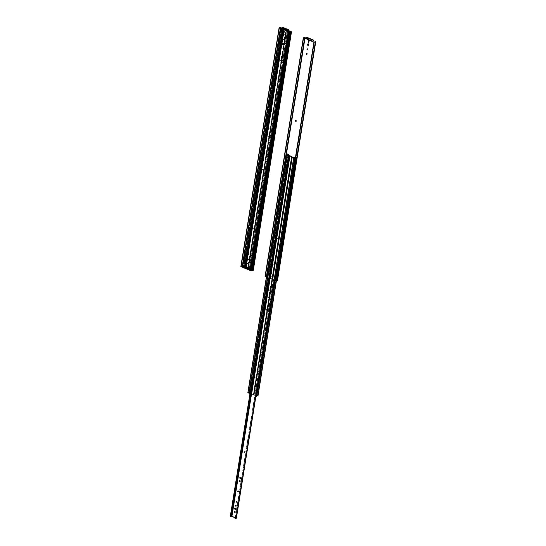 <?xml version="1.0" encoding="UTF-8"?>
<svg xmlns="http://www.w3.org/2000/svg" width="546" height="546" viewBox="0 0 546 546"><rect width="100%" height="100%" fill="white"/><g stroke="black" fill="none" stroke-linecap="round" stroke-linejoin="round"><path stroke-width="0.41" stroke-dasharray="2.73 2.05" d="M252.225 228.433A0.464 0.362 67.6 0 0 252.975 228.74L253.214 228.637A0.464 0.362 -112.4 0 1 252.47 228.33L252.982 228.098L253.119 228.849L252.47 228.33A0.464 0.362 -112.4 0 1 253.214 228.637L252.975 228.74A0.464 0.362 67.6 0 0 252.225 228.433L252.743 228.201L252.921 228.89L252.225 228.433M246.615 263.465A0.464 0.362 67.6 0 0 247.358 263.773L247.604 263.677A0.464 0.362 -112.4 0 1 246.86 263.37L247.372 263.138L247.55 263.827L246.86 263.37A0.464 0.362 -112.4 0 1 247.604 263.677L247.358 263.773A0.464 0.362 67.6 0 0 246.615 263.465L247.126 263.24L247.311 263.923L246.615 263.465M282.535 39.223A0.464 0.362 67.6 0 0 283.278 39.53L283.524 39.428A0.464 0.362 -112.4 0 1 282.773 39.121L283.285 38.896L283.47 39.578L282.773 39.121A0.464 0.362 -112.4 0 1 283.524 39.428L283.278 39.53A0.464 0.362 67.6 0 0 282.535 39.223L283.046 38.991L283.183 39.742L282.535 39.223M246.116 266.571A0.464 0.362 67.6 0 0 246.867 266.878L247.106 266.776A0.464 0.362 -112.4 0 1 246.362 266.468L246.874 266.243L247.051 266.926L246.362 266.468A0.464 0.362 -112.4 0 1 247.106 266.776L246.867 266.878A0.464 0.362 67.6 0 0 246.116 266.571L246.628 266.339L246.812 267.028L246.116 266.571M261.643 169.656A0.464 0.362 67.6 0 0 262.387 169.963L262.633 169.861A0.464 0.362 -112.4 0 1 261.882 169.553L262.394 169.321L262.578 170.011L261.882 169.553A0.464 0.362 -112.4 0 1 262.633 169.861L262.387 169.963A0.464 0.362 67.6 0 0 261.643 169.656L262.155 169.424L262.333 170.113L261.643 169.656M248.102 254.197A0.464 0.362 67.6 0 0 248.846 254.504L249.092 254.402A0.464 0.362 -112.4 0 1 248.341 254.095L248.853 253.87L249.037 254.552L248.341 254.095A0.464 0.362 -112.4 0 1 249.092 254.402L248.846 254.504A0.464 0.362 67.6 0 0 248.102 254.197L248.614 253.965L248.792 254.654L248.102 254.197M271.055 110.879A0.464 0.362 67.6 0 0 271.806 111.186L272.045 111.084A0.464 0.362 -112.4 0 1 271.301 110.777L271.812 110.545L271.99 111.234L271.301 110.777A0.464 0.362 -112.4 0 1 272.045 111.084L271.806 111.186A0.464 0.362 67.6 0 0 271.055 110.879L271.567 110.647L271.751 111.329L271.055 110.879M280.992 28.392L289.79 32.241L251.638 269.963L289.714 32.234L288.274 31.641L288.568 31.149L281.074 28.372L288.308 31.429L281.006 28.378M241.284 266.557L279.491 28.017L241.305 266.55L279.497 28.003L280.869 27.443L279.491 28.01L241.305 266.55M289.79 32.241L251.72 269.929L289.776 32.248L290.452 31.968L289.79 32.241M288.957 30.801L289.018 30.412L288.397 30.979L281.101 27.969L288.397 30.979L289.018 30.412L288.957 30.801M281.183 28.331L282.152 28.153L281.183 28.331M291.503 31.818L290.131 32.385L251.924 270.932L290.131 32.385L291.503 31.818M280.951 28.631L280.507 28.645L280.808 28.16L280.507 28.645L280.951 28.631M280.692 28.522L279.511 28.037L280.692 28.522L242.301 266.134L280.337 28.679L280.678 28.822L242.547 266.885L280.678 28.822L281.989 28.283L243.857 266.346L281.989 28.283L282.459 28.481L244.328 266.544L282.459 28.481L281.176 29.006L243.113 266.653L281.176 29.006L282.951 29.743L244.82 267.806L282.951 29.743L283.708 29.887L245.557 267.95L283.708 29.887L284.077 29.962L281.176 29.006L282.459 28.481L280.692 28.535M284.821 31.327L284.48 32.357L283.954 31.77L284.234 30.767L284.759 30.985L284.575 31.429A0.464 0.362 67.6 0 0 283.831 31.122L283.715 31.866A0.464 0.362 67.6 0 0 284.459 32.173L284.698 32.078A0.464 0.362 -112.4 0 1 283.954 31.77L284.077 31.02A0.464 0.362 -112.4 0 1 284.821 31.327L284.459 32.173L284.821 31.327M284.207 35.162L283.483 35.115L283.804 33.825L284.302 34.152L284.207 35.162A0.464 0.362 -112.4 0 1 283.463 34.855L283.217 34.951A0.464 0.362 67.6 0 0 283.961 35.258L284.084 34.514A0.464 0.362 67.6 0 0 283.34 34.207L283.463 34.855L283.579 34.105A0.464 0.362 -112.4 0 1 284.323 34.412L284.207 35.162M282.719 44.444L281.995 44.403L282.316 43.114L282.814 43.441L282.719 44.444A0.464 0.362 -112.4 0 1 281.975 44.137L281.729 44.24A0.464 0.362 67.6 0 0 282.473 44.547L282.596 43.803A0.464 0.362 67.6 0 0 281.852 43.496L281.975 44.137L282.091 43.393A0.464 0.362 -112.4 0 1 282.835 43.7L282.719 44.444M288.158 31.757L288.397 30.979L288.233 31.825L288.254 31.224L288.268 31.613L280.542 28.433L289.476 32.337L288.192 31.805L288.233 31.293M279.102 28.03L280.507 28.645L279.265 28.133L241.059 266.687L279.122 28.051M251.262 270.884L289.476 32.337L251.262 270.884M284.575 31.429L284.016 32.446L283.886 30.972L284.575 31.429M283.961 35.258L283.244 35.21L283.558 33.92L284.084 34.337L283.961 35.258M282.473 44.547L281.756 44.499L282.07 43.209L282.596 43.625L282.473 44.547M286.029 30.842L247.72 268.755L285.851 30.692L286.384 31.156L248.253 269.219L286.384 31.156L288.165 31.886L250.034 269.949L288.165 31.886L289.448 31.354L251.317 269.417L289.448 31.354L289.926 31.552L251.795 269.615L289.926 31.552L288.622 32.091L250.559 269.731L288.622 32.091L288.964 32.228L250.832 270.29L288.964 32.228L290.513 31.593L288.964 32.228L289.926 31.552L288.165 31.886L286.029 30.849L247.898 268.905L286.029 30.849M286.445 30.904L250.02 259.609L286.63 31.054L286.097 30.59L285.06 37.053L286.097 30.59L284.316 29.859L246.294 267.247L284.316 29.859L283.565 29.716L245.543 267.069L283.579 29.716L283.197 29.641L286.445 30.897L281.661 60.783L286.445 30.904M281.62 61.05L254.75 228.808L281.62 61.05M254.702 229.067L249.843 259.446L254.702 229.067M249.727 260.135L248.45 268.134L249.727 260.135M245.946 268.025L284.077 29.962L285.851 30.692L284.077 29.962L245.946 268.025M288.063 31.648L286.63 31.054L288.063 31.648L250.02 269.164L288.063 31.648L288.52 31.456L288.063 31.648M249.925 260.21L248.642 268.209L249.925 260.21M284.841 38.411L284.562 40.138L284.841 38.411M284.35 41.496L284.07 43.223L284.35 41.496M283.852 44.581L283.408 47.345L283.852 44.581M283.19 48.703L281.92 56.654L283.19 48.703M281.538 59.05L281.354 60.203L281.538 59.05M281.197 61.179L270.434 128.378L281.197 61.179M270.325 129.04L269.11 136.623L270.325 129.04M269.007 137.285L258.538 202.614L269.007 137.285M258.435 203.269L254.436 228.221L258.435 203.269M254.286 229.197L253.917 231.484L254.286 229.197M253.808 232.139L252.266 241.789L253.808 232.139M252.156 242.451L250.614 252.102L252.156 242.451M250.505 252.764L249.952 256.224L250.505 252.764M249.85 256.886L249.461 259.289L249.85 256.886M249.351 259.978L248.962 262.414L249.351 259.978M248.853 263.07L248.068 267.977L248.853 263.07M245.14 267.233L283.197 29.641L281.756 29.047L243.625 267.11L281.756 29.047L283.046 28.522L281.756 29.047L283.197 29.641L245.14 267.233M281.518 61.207L280.719 60.975L281.033 60.101A0.628 0.498 67.6 0 0 280.637 60.504L280.637 60.504A0.628 0.498 67.6 0 0 281.477 61.241M248.444 259.323L248.444 259.323A0.464 0.362 67.6 0 0 248.751 259.896L249.665 260.271A0.464 0.362 67.6 0 0 250.007 260.217L248.614 259.807L248.737 259.022A0.464 0.362 67.6 0 0 248.444 259.323M249.399 256.422A0.464 0.362 67.6 0 0 250.041 256.941L249.461 256.77L249.693 256.129A0.464 0.362 67.6 0 0 249.399 256.422M250.061 252.3A0.464 0.362 67.6 0 0 250.703 252.818L250.123 252.641L250.28 252.02A0.464 0.362 67.6 0 0 250.061 252.3M251.713 241.987A0.464 0.362 67.6 0 0 252.354 242.506L251.733 242.253L252.006 241.694A0.464 0.362 67.6 0 0 251.713 241.987M254.102 228.119A0.628 0.498 67.6 0 0 253.719 228.521L253.719 228.521A0.628 0.498 67.6 0 0 254.566 229.259M253.672 231.381A0.464 0.362 67.6 0 0 253.508 232.146A0.464 0.362 67.6 0 0 254.006 232.2L253.385 231.941L253.726 231.388M258.292 202.511A0.464 0.362 67.6 0 0 258.135 203.276A0.464 0.362 67.6 0 0 258.627 203.33L258.012 203.071L258.354 202.518M268.557 136.828A0.464 0.362 67.6 0 0 269.198 137.346L268.618 137.169L268.775 136.541A0.464 0.362 67.6 0 0 268.557 136.828M269.874 128.576A0.464 0.362 67.6 0 0 270.516 129.095L269.936 128.917L270.168 128.283A0.464 0.362 67.6 0 0 269.874 128.576M248.41 262.612A0.464 0.362 67.6 0 0 249.051 263.131L248.43 262.872L248.703 262.312A0.464 0.362 67.6 0 0 248.41 262.612M250.389 269.014L288.52 30.951L250.389 269.014M249.447 269.396L287.585 31.334L288.52 30.951L287.585 31.334L249.447 269.396M249.29 268.475L287.292 31.218L288.233 30.829L250.109 268.823L288.261 30.801L250.061 268.796L288.192 30.733L283.981 28.999L282.794 29.368L244.663 267.431L282.507 29.245L244.465 266.769L282.507 29.245L283.736 28.979L245.604 267.042L283.845 28.965L245.85 267.062L283.981 28.999L288.268 30.801L287.292 31.218L249.29 268.475M281.088 58.586L281.661 56.552A0.464 0.362 67.6 0 0 281.367 56.852L281.088 58.586A0.464 0.362 67.6 0 0 281.729 59.104L281.088 58.586M284.705 37.169L284.391 37.954A0.464 0.362 67.6 0 0 285.032 38.473L284.418 38.213L284.705 37.169M284.814 36.957A0.464 0.362 67.6 0 0 284.507 37.251L284.869 36.964M284.213 40.254L283.9 41.039A0.464 0.362 67.6 0 0 284.541 41.557L283.92 41.298L284.213 40.254M284.316 40.042A0.464 0.362 67.6 0 0 284.009 40.336L284.377 40.049M283.722 43.339L283.401 44.124A0.464 0.362 67.6 0 0 284.043 44.642L283.429 44.383L283.722 43.339M283.824 43.127A0.464 0.362 67.6 0 0 283.517 43.421L283.879 43.134M283.06 47.461L282.746 48.246A0.464 0.362 67.6 0 0 283.388 48.765L282.767 48.505L283.06 47.461M283.162 47.249A0.464 0.362 67.6 0 0 282.855 47.55L283.224 47.256M254.607 229.224L253.754 228.876L254.122 228.119M276.453 238.404A0.464 0.362 67.6 0 0 277.197 238.711L277.443 238.609A0.464 0.362 -112.4 0 1 276.699 238.302L277.211 238.07L277.388 238.759L276.699 238.302A0.464 0.362 -112.4 0 1 277.443 238.609L277.197 238.711A0.464 0.362 67.6 0 0 276.453 238.404L276.965 238.172L277.143 238.861L276.453 238.404M270.843 273.444A0.464 0.362 67.6 0 0 271.587 273.751L271.833 273.648A0.464 0.362 -112.4 0 1 271.082 273.341L271.594 273.109L271.778 273.799L271.082 273.341A0.464 0.362 -112.4 0 1 271.833 273.648L271.587 273.751A0.464 0.362 67.6 0 0 270.843 273.444L271.355 273.212L271.533 273.901L270.843 273.444M307.091 48.901A0.464 0.362 67.6 0 0 306.763 49.195L306.763 49.195A0.464 0.362 67.6 0 0 307.418 49.7M270.345 276.542A0.464 0.362 67.6 0 0 271.089 276.849L271.335 276.747A0.464 0.362 -112.4 0 1 270.584 276.44L271.096 276.215L271.28 276.897L270.584 276.44A0.464 0.362 -112.4 0 1 271.335 276.747L271.089 276.849A0.464 0.362 67.6 0 0 270.345 276.542L270.857 276.31L270.993 277.061L270.345 276.542M285.872 179.627A0.464 0.362 67.6 0 0 286.616 179.934L286.855 179.832A0.464 0.362 -112.4 0 1 286.111 179.525L286.691 179.347L286.759 180.043L286.111 179.525A0.464 0.362 -112.4 0 1 286.855 179.832L286.616 179.934A0.464 0.362 67.6 0 0 285.872 179.627L286.384 179.395L286.561 180.084L285.872 179.627M272.324 264.168A0.464 0.362 67.6 0 0 273.075 264.476L273.314 264.38A0.464 0.362 -112.4 0 1 272.57 264.073L273.082 263.841L273.259 264.53L272.57 264.073A0.464 0.362 -112.4 0 1 273.314 264.38L273.075 264.476A0.464 0.362 67.6 0 0 272.324 264.168L272.836 263.936L273.02 264.626L272.324 264.168M295.284 120.85A0.464 0.362 67.6 0 0 295.939 121.349L295.345 121.192L295.502 120.564A0.464 0.362 67.6 0 0 295.284 120.85M265.513 276.529L303.712 37.988L265.533 276.522L303.726 37.974L305.098 37.415L303.712 37.981L265.533 276.522M275.73 280.76L295.509 157.296L275.73 280.76L266.4 276.918L275.73 280.76L276.467 280.494L275.73 280.76M295.577 157.323L275.805 280.767L295.577 157.323M313.179 40.773L313.24 40.384L312.626 40.95L305.323 37.94L312.626 40.95L313.24 40.384L313.179 40.773M315.731 41.789L314.36 42.356L276.419 280.794L275.75 280.931L276.146 280.903L314.36 42.356L315.731 41.789M304.921 38.493L303.733 38.008L304.921 38.493M312.387 41.728L312.626 40.95L312.462 41.796L312.483 41.196L312.496 41.585L304.77 38.404L305.03 38.131L304.736 38.616L313.704 42.308L312.394 41.755L312.462 41.264M306.408 53.174A0.464 0.362 67.6 0 0 306.074 53.467L305.958 54.211A0.464 0.362 67.6 0 0 306.613 54.716M307.896 43.885A0.464 0.362 67.6 0 0 307.562 44.178L307.446 44.922A0.464 0.362 67.6 0 0 308.101 45.427M307.937 41.837A0.464 0.362 67.6 0 0 308.599 42.342L307.964 42.103L308.06 41.093L307.937 41.837M308.388 40.8A0.464 0.362 67.6 0 0 308.06 41.093L308.422 40.8M303.323 38.002L304.736 38.616L303.494 38.104L265.281 276.658L303.351 38.022M266.373 277.102L275.491 280.856L313.704 42.308L275.491 280.856L266.373 277.102M308.135 45.379L307.446 45.1L307.93 43.885M306.647 54.668L305.958 54.388L306.442 53.174M307.453 49.652L306.784 49.454L307.125 48.901M289.332 155.856L251.221 393.919L289.332 155.856L251.201 393.919L249.979 393.57L250.471 393.768L288.602 155.706L250.471 393.768L251.59 393.987L289.721 155.924L289.353 155.856L251.221 393.919L251.59 393.987L289.721 155.924L291.496 156.661L253.364 394.724L251.59 393.987L253.542 394.874L291.673 156.811L253.549 394.881L291.496 156.661L253.364 394.724L291.68 156.818L292.028 157.118L253.754 395.113L292.028 157.118L293.809 157.849L255.678 395.918L253.897 395.181L255.678 395.918L293.809 157.849L295.099 157.323L256.968 395.386L295.099 157.323L295.577 157.521L257.446 395.584L295.577 157.521L294.267 158.053L256.204 395.7L294.267 158.053L294.608 158.197L256.477 396.26L294.608 158.197L296.157 157.562L294.608 158.197L295.577 157.521L293.809 157.849L289.332 155.856M272.495 279.211L267.554 310.094L272.495 279.211M267.506 310.353L253.965 394.929L267.506 310.353M269.601 278.126L251.078 393.741L269.615 278.126L251.099 393.748L253.965 394.922L253.61 394.622L254.893 386.588L253.61 394.622L251.836 393.891L270.345 278.324L251.836 393.891L250.71 393.673L269.205 278.221L250.71 393.673L250.007 393.379L251.078 393.741L269.601 278.126M286.343 154.498L266.53 276.112L285.988 154.648L286.329 154.784L248.198 392.847L286.329 154.784L287.633 154.252L249.502 392.315L287.633 154.252L288.111 154.443L249.979 392.513L288.111 154.443L286.821 154.975L248.758 392.622L286.821 154.975L288.602 155.706L286.821 154.975L288.111 154.443L286.343 154.498M272.686 279.293L254.143 395.086L255.576 395.673L274.126 279.88L255.576 395.673L256.033 395.488L253.965 394.929L272.686 279.293M272.12 279.054L270.952 286.357L272.12 279.054M270.734 287.715L270.454 289.441L270.734 287.715M270.236 290.8L269.963 292.526L270.236 290.8M269.744 293.885L269.301 296.649L269.744 293.885M269.082 298.007L267.813 305.951L269.082 298.007M267.431 308.353L267.24 309.5L267.431 308.353M267.09 310.476L256.32 377.682L267.09 310.476M256.217 378.337L255.002 385.926L256.217 378.337M288.534 155.48L287.408 155.016L249.276 393.079L287.408 155.016L288.691 154.484L287.408 155.016L288.534 155.48M266.905 309.405A0.628 0.498 67.6 0 0 266.523 309.807L266.523 309.807A0.628 0.498 67.6 0 0 267.369 310.544M234.336 508.619L234.336 508.619A0.464 0.362 67.6 0 0 234.644 509.2L235.558 509.575A0.464 0.362 67.6 0 0 235.899 509.52L234.507 509.104L234.63 508.326A0.464 0.362 67.6 0 0 234.336 508.619M235.292 505.726A0.464 0.362 67.6 0 0 235.933 506.244L235.353 506.067L235.51 505.446A0.464 0.362 67.6 0 0 235.292 505.726M235.954 501.603A0.464 0.362 67.6 0 0 236.595 502.122L235.974 501.863L236.241 501.303A0.464 0.362 67.6 0 0 235.954 501.603M237.906 490.997A0.464 0.362 67.6 0 0 237.749 491.755A0.464 0.362 67.6 0 0 238.247 491.81L237.626 491.55L237.967 491.004M240.493 478.528L239.646 478.18L240.015 477.422A0.628 0.498 67.6 0 0 239.612 477.825L239.612 477.825A0.628 0.498 67.6 0 0 240.458 478.562M239.25 480.978A0.464 0.362 67.6 0 0 239.899 481.497L239.312 481.326L239.544 480.685A0.464 0.362 67.6 0 0 239.25 480.978M244.185 451.815A0.464 0.362 67.6 0 0 243.878 452.115L243.878 452.115A0.464 0.362 67.6 0 0 244.519 452.634M254.45 386.124A0.464 0.362 67.6 0 0 255.091 386.643L254.47 386.384L254.736 385.831A0.464 0.362 67.6 0 0 254.45 386.124M256.415 378.392L255.828 378.221L256.06 377.579A0.464 0.362 67.6 0 0 255.767 377.88L255.767 377.88A0.464 0.362 67.6 0 0 256.408 378.398M234.302 511.909A0.464 0.362 67.6 0 0 234.944 512.428L234.364 512.257L234.521 511.629A0.464 0.362 67.6 0 0 234.302 511.909M236.281 518.318L274.413 280.248L236.281 518.318M235.34 518.7L273.471 280.637L274.413 280.248L273.471 280.637L235.34 518.7M235.183 517.779L273.184 280.521L274.126 280.132L236.002 518.127L274.153 280.105L235.954 518.093L274.085 280.03L269.874 278.296L268.687 278.665L230.555 516.728L268.4 278.549L250.109 392.738L268.4 278.549L269.628 278.283L231.497 516.345L269.738 278.269L231.743 516.359L269.874 278.296L274.153 280.098L273.184 280.521L235.183 517.779M267.56 305.856A0.464 0.362 67.6 0 0 267.253 306.149L266.98 307.889A0.464 0.362 67.6 0 0 267.622 308.408L266.974 307.971L267.622 305.862M270.598 286.473L270.284 287.251A0.464 0.362 67.6 0 0 270.925 287.769L270.284 287.428L270.598 286.473M270.7 286.261A0.464 0.362 67.6 0 0 270.393 286.554L270.761 286.261M270.106 289.557L269.792 290.335A0.464 0.362 67.6 0 0 270.434 290.854L269.813 290.595L270.106 289.557M270.209 289.346A0.464 0.362 67.6 0 0 269.901 289.639L270.27 289.346M269.608 292.642L269.294 293.42A0.464 0.362 67.6 0 0 269.936 293.939L269.321 293.68L269.608 292.642M269.717 292.431A0.464 0.362 67.6 0 0 269.41 292.724L269.772 292.431M269.28 298.061L268.639 297.72L269.041 296.553A0.464 0.362 67.6 0 0 268.748 296.847L268.632 297.55A0.464 0.362 67.6 0 0 269.28 298.068M267.41 310.51L266.557 310.162L266.926 309.405M244.526 452.627L243.905 452.375L244.246 451.822M241.277 266.564L279.491 28.017M250.129 268.864L288.261 30.801M265.506 276.535L303.712 37.988M236.022 518.168L274.153 280.105"/><path stroke-width="0.82" d="M241.298 266.584L251.508 270.789L251.638 269.963L251.508 270.789L241.298 266.584M251.583 270.789L253.296 270.366L291.503 31.818L291.161 31.675L252.955 270.229L291.161 31.675L290.452 31.968L291.503 31.818L253.296 270.366L251.563 270.796L251.72 269.929L251.583 270.789M283.845 28.215L283.906 27.826L288.745 29.818L288.684 30.207L283.845 28.215L288.684 30.207A1.42 0.539 9.1 0 1 289.039 30.651A1.42 0.539 9.1 0 1 288.957 30.801L288.568 31.149L289.039 30.665L288.745 29.818L289.1 30.276A1.42 0.539 -170.9 0 0 288.745 29.818L283.906 27.826A1.42 0.539 -170.9 0 0 282.473 27.716L282.405 28.105L283.845 28.215L283.906 27.826L283.156 27.689L281.101 27.969L282.473 27.716L282.405 28.105A1.42 0.539 9.1 0 1 283.845 28.215M289.073 30.351L289.018 30.412A1.42 0.539 -170.9 0 0 289.1 30.269L289.039 30.651M279.122 28.051L240.929 266.619L242.656 265.991L241.284 266.557L242.656 265.991L280.869 27.443L280.528 27.3L280.869 27.443L242.656 265.991L242.315 265.847L280.528 27.3L279.156 27.866L280.528 27.3L242.315 265.847L240.943 266.414L279.102 28.03M251.924 270.932L253.296 270.366L251.924 270.932M280.808 28.16L280.746 28.508L280.808 28.16M241.059 266.687L251.262 270.884L241.059 266.687M245.577 267.95L243.045 267.069L244.328 266.544L243.857 266.346L242.206 266.741L243.755 266.107L244.915 266.584L283.046 28.522L281.886 28.044L243.755 266.107L281.886 28.044L280.692 28.535L281.886 28.044L283.046 28.522L244.915 266.584L243.625 267.11L245.065 267.704L245.14 267.233L245.065 267.704L243.625 267.11L244.915 266.584L243.755 266.107L242.206 266.741L242.301 266.134L242.547 266.885L243.857 266.346L244.328 266.544L243.045 267.069L243.113 266.653L243.045 267.069L245.577 267.95M247.898 268.912L248.253 269.219L247.898 268.905M254.566 229.259A0.628 0.498 67.6 0 0 254.743 228.945L254.941 228.856A0.628 0.498 -112.4 0 1 253.924 228.44L254.627 228.126L254.873 229.061L254.245 229.17L253.924 228.44A0.628 0.498 -112.4 0 1 254.941 228.856L254.743 228.945A0.628 0.498 67.6 0 0 254.102 228.119M249.843 259.446L249.727 260.135L249.843 259.446M248.45 268.134L248.314 268.966L248.45 268.134M245.543 267.069L245.434 267.779L245.564 267.055L245.447 267.779L248.314 268.96L248.068 267.977L247.959 268.652L246.185 267.922L246.294 267.247L246.185 267.922L245.065 267.704L245.543 267.069M250.034 269.949L248.253 269.219L250.034 269.949L251.317 269.417L250.034 269.949M251.795 269.615L251.317 269.417L251.795 269.615L250.491 270.154L251.795 269.615M250.559 269.731L250.832 270.29L252.382 269.656L251.221 269.178L289.353 31.115L288.52 31.456L289.353 31.115L251.221 269.178L249.931 269.71L250.02 269.164L249.931 269.71L251.221 269.178L252.382 269.656L290.513 31.593L289.353 31.115L290.513 31.593L252.382 269.656L250.832 270.29L250.559 269.731M250.02 259.609L249.925 260.21L248.648 259.234A0.464 0.362 -112.4 0 1 249.092 258.968L248.887 259.05A0.464 0.362 67.6 0 0 248.751 259.022L250.143 259.439L249.945 260.21L250.02 259.609M248.642 268.209L248.491 269.117L249.931 269.71L248.369 269.041L248.642 268.209M254.525 229.286L254.709 228.583L254.026 228.139M285.06 37.053L284.841 38.411L285.06 37.053M284.562 40.138L284.35 41.496L284.562 40.138M284.07 43.223L283.852 44.581L284.07 43.223M283.408 47.345L283.19 48.703L283.408 47.345M281.92 56.654L281.538 59.05L281.92 56.654M281.354 60.203L281.197 61.179L281.354 60.203M270.434 128.378L270.325 129.04L270.434 128.378M269.11 136.623L269.007 137.285L269.11 136.623M258.538 202.614L258.435 203.269L258.538 202.614M254.436 228.221L254.286 229.197L254.436 228.221M253.917 231.484L253.808 232.139L253.917 231.484M252.266 241.789L252.156 242.451L252.266 241.789M250.614 252.102L250.505 252.764L250.614 252.102M249.952 256.224L249.85 256.886L249.952 256.224M249.461 259.289L249.351 259.978L249.461 259.289M248.962 262.414L248.853 263.07L248.962 262.414L249.358 262.831A0.464 0.362 -112.4 0 1 248.607 262.524L249.126 262.298L249.304 262.981L248.607 262.524A0.464 0.362 -112.4 0 1 249.358 262.831L249.153 262.919A0.464 0.362 67.6 0 0 248.717 262.312L248.983 262.435M281.456 61.241L280.835 60.422A0.628 0.498 -112.4 0 1 281.859 60.838A0.628 0.498 -112.4 0 1 280.835 60.422L281.709 60.265L281.456 61.241A0.628 0.498 67.6 0 0 281.654 60.927L281.654 60.927A0.628 0.498 67.6 0 0 281.013 60.101L281.62 60.565L281.436 61.268M250.348 256.647A0.464 0.362 -112.4 0 1 249.604 256.34L250.116 256.108L250.293 256.797L249.604 256.34A0.464 0.362 -112.4 0 1 250.348 256.647L250.348 256.647M250.041 256.941A0.464 0.362 67.6 0 0 249.706 256.129L249.986 256.982M250.355 252.006L250.785 252.689L250.259 252.218A0.464 0.362 -112.4 0 1 251.01 252.525A0.464 0.362 -112.4 0 1 250.259 252.218L250.901 252.102L250.716 252.818A0.464 0.362 67.6 0 0 250.805 252.607L250.805 252.607A0.464 0.362 67.6 0 0 250.368 252.006M252.661 242.212A0.464 0.362 -112.4 0 1 251.911 241.905L252.552 241.796L252.368 242.506A0.464 0.362 67.6 0 0 252.457 242.294L252.457 242.294A0.464 0.362 67.6 0 0 252.02 241.694L252.436 242.376L251.911 241.905A0.464 0.362 -112.4 0 1 252.661 242.212M254.313 231.9A0.464 0.362 -112.4 0 1 253.562 231.593L254.074 231.368L254.259 232.05L253.562 231.593A0.464 0.362 -112.4 0 1 254.313 231.9L254.313 231.9M253.651 231.381L254.006 232.193A0.464 0.362 67.6 0 0 253.672 231.381M258.278 202.518L258.708 203.194L258.19 202.73A0.464 0.362 -112.4 0 1 258.934 203.037A0.464 0.362 -112.4 0 1 258.19 202.73L258.824 202.614L258.64 203.33A0.464 0.362 67.6 0 0 258.729 203.119L258.729 203.119A0.464 0.362 67.6 0 0 258.292 202.511M268.85 136.527L269.28 137.21L268.762 136.739A0.464 0.362 -112.4 0 1 269.506 137.046A0.464 0.362 -112.4 0 1 268.762 136.739L269.396 136.63L269.212 137.346A0.464 0.362 67.6 0 0 269.301 137.135L269.301 137.135A0.464 0.362 67.6 0 0 268.864 136.527M270.823 128.801A0.464 0.362 -112.4 0 1 270.079 128.494L270.591 128.262L270.768 128.952L270.079 128.494A0.464 0.362 -112.4 0 1 270.823 128.801L270.823 128.801M270.516 129.095A0.464 0.362 67.6 0 0 270.181 128.283L270.468 129.136M283.449 28.863L245.318 266.926L246.048 266.98L284.186 28.911L282.958 29.061L284.186 28.911L246.048 266.98L250.259 268.707L249.447 269.396L249.29 268.475L249.447 269.396L250.484 268.912L288.39 30.644L250.259 268.707L245.318 266.926L283.449 28.863M288.52 30.951L284.186 28.911L288.568 30.924M250.109 268.823L249.16 269.28L250.109 268.823M244.663 267.431L245.85 267.062L250.129 268.871L245.816 267.049L244.663 267.431M244.465 266.769L244.376 267.308L244.465 266.769M248.648 259.234L250.007 259.343A0.464 0.362 -112.4 0 1 249.87 260.189L248.956 259.814A0.464 0.362 -112.4 0 1 248.648 259.234M283.149 47.249L283.804 47.768L283.388 48.758A0.464 0.362 67.6 0 0 283.49 48.553L283.695 48.471A0.464 0.362 -112.4 0 1 282.944 48.164L283.06 47.461A0.464 0.362 -112.4 0 1 283.804 47.768L283.538 48.724L282.937 48.246L283.217 47.209L283.804 47.598L283.49 48.553L283.599 47.857A0.464 0.362 67.6 0 0 283.162 47.249M284.35 44.342L283.913 44.615L283.599 44.124L283.879 43.086L284.459 43.475L284.152 44.431L284.261 43.728A0.464 0.362 67.6 0 0 283.824 43.127L284.466 43.646L284.35 44.342A0.464 0.362 -112.4 0 1 283.606 44.035L283.722 43.339A0.464 0.362 -112.4 0 1 284.466 43.646L284.35 44.342M284.302 40.042L284.753 40.472L284.541 41.551A0.464 0.362 67.6 0 0 284.643 41.346L284.753 40.643L284.848 41.257A0.464 0.362 -112.4 0 1 284.104 40.95L284.213 40.254A0.464 0.362 -112.4 0 1 284.957 40.561L284.623 41.544L284.104 40.95L284.37 40.001L284.753 40.643A0.464 0.362 67.6 0 0 284.316 40.042M285.456 37.476L285.121 38.459L284.596 37.865L284.862 36.916L285.394 37.135L285.251 37.558A0.464 0.362 67.6 0 0 284.814 36.957L285.456 37.476L285.34 38.172A0.464 0.362 -112.4 0 1 284.596 37.865L284.705 37.169A0.464 0.362 -112.4 0 1 285.456 37.476M282.316 57.071L281.879 59.064L281.292 58.504L281.62 56.613L282.207 56.654L282.111 57.159A0.464 0.362 67.6 0 0 281.675 56.552L282.118 57.071L281.832 58.893L282.316 57.071L282.036 58.811A0.464 0.362 -112.4 0 1 281.292 58.504L281.565 56.764A0.464 0.362 -112.4 0 1 282.316 57.071M250.007 260.217A0.464 0.362 67.6 0 0 249.802 259.432L249.952 260.258M307.418 49.7A0.464 0.362 67.6 0 0 307.507 49.502L307.746 49.399A0.464 0.362 -112.4 0 1 307.002 49.092L307.582 48.915L307.651 49.611L307.002 49.092A0.464 0.362 -112.4 0 1 307.746 49.399L307.507 49.502A0.464 0.362 67.6 0 0 307.091 48.901M295.577 120.55L295.932 121.362A0.464 0.362 67.6 0 0 296.028 121.157L296.273 121.055A0.464 0.362 -112.4 0 1 295.522 120.748L296.034 120.516L296.219 121.205L295.522 120.748A0.464 0.362 -112.4 0 1 296.273 121.055L296.028 121.157A0.464 0.362 67.6 0 0 295.611 120.55M305.262 38.329L312.537 41.4L305.214 38.384L308.074 38.186L308.135 37.804L312.974 39.79L312.913 40.179L308.074 38.186L312.913 40.179A1.42 0.539 9.1 0 1 313.267 40.622A1.42 0.539 9.1 0 1 313.179 40.773L312.565 41.332L305.262 38.329L306.634 38.077A1.42 0.539 9.1 0 1 308.074 38.186L308.135 37.804A1.42 0.539 -170.9 0 0 306.695 37.688L306.634 38.077L306.695 37.688L307.951 37.749L312.974 39.79L313.261 40.636L312.537 41.38L305.248 38.336M265.527 276.556L266.4 276.918L265.527 276.556M295.509 157.296L314.018 42.213L295.577 157.323L314.018 42.213L312.537 41.4L313.943 42.206L295.509 157.296M313.295 40.322L313.24 40.384A1.42 0.539 -170.9 0 0 313.329 40.24A1.42 0.539 -170.9 0 0 312.974 39.79L313.322 40.254M265.083 276.474L266.885 275.962L265.513 276.529L266.885 275.962L305.098 37.415L304.75 37.271L305.098 37.415L266.885 275.962L266.544 275.826L304.75 37.271L303.385 37.838L304.75 37.271L266.544 275.826L265.172 276.385L303.337 37.858L265.083 276.467L303.296 37.92M276.419 280.794L277.518 280.337L315.731 41.789L315.39 41.646L277.177 280.2L277.518 280.337L315.731 41.789L314.018 42.213L315.39 41.646L277.177 280.2L276.467 280.494L277.518 280.337L276.419 280.794M308.353 40.8L308.681 42.144L309.043 41.298L308.586 42.356A0.464 0.362 67.6 0 0 308.681 42.144L308.927 42.049A0.464 0.362 -112.4 0 1 308.183 41.742L308.299 40.991A0.464 0.362 -112.4 0 1 309.043 41.298L308.77 42.301L308.176 41.824L308.456 40.738L308.981 40.957L308.804 41.4A0.464 0.362 67.6 0 0 308.388 40.8M308.101 45.427A0.464 0.362 67.6 0 0 308.19 45.229L307.678 44.908L308.026 43.796L308.551 44.212L308.435 45.134A0.464 0.362 -112.4 0 1 307.685 44.827L307.808 44.076A0.464 0.362 -112.4 0 1 308.551 44.383L308.313 44.485A0.464 0.362 67.6 0 0 307.896 43.885M306.613 54.716A0.464 0.362 67.6 0 0 306.702 54.518L306.19 54.197L306.538 53.085L307.064 53.501L306.948 54.423A0.464 0.362 -112.4 0 1 306.197 54.115L306.32 53.365A0.464 0.362 -112.4 0 1 307.064 53.672L306.825 53.774A0.464 0.362 67.6 0 0 306.408 53.174M305.323 37.94L306.695 37.688L305.248 37.967L304.968 38.513L305.323 37.94M307.064 53.672L306.702 54.518L307.064 53.672M308.551 44.383L308.19 45.229L308.551 44.383M265.281 276.658L266.373 277.102L265.281 276.658M307.855 43.885L308.306 44.315L308.087 45.441M306.367 53.167L306.832 53.685L306.599 54.73M307.05 48.901L307.405 49.713M292.096 156.866L272.686 279.293L292.274 157.023L291.741 156.559L272.12 279.054L291.741 156.559L289.967 155.828L270.345 278.324L289.967 155.828L289.209 155.678L269.601 278.126L270.072 278.214L269.342 278.167L231.211 516.229L231.941 516.277L270.072 278.214L231.941 516.277L236.377 518.222L235.053 518.584L235.183 517.779L235.34 518.7L236.377 518.215L274.283 279.948L236.152 518.011L231.211 516.229L269.342 278.167L268.85 278.364L269.581 278.126L289.209 155.678L288.841 155.61L289.23 155.678L269.615 278.126L289.23 155.678L289.967 155.828L292.096 156.859L272.502 279.211L292.096 156.859M267.369 310.544A0.628 0.498 67.6 0 0 267.547 310.224L267.745 310.142A0.628 0.498 -112.4 0 1 266.728 309.725L267.431 309.405L267.676 310.346L267.049 310.456L266.728 309.725A0.628 0.498 -112.4 0 1 267.745 310.142L267.547 310.224A0.628 0.498 67.6 0 0 266.905 309.405M288.691 154.484L287.53 154.006L249.399 392.076L250.559 392.554L288.691 154.484L250.559 392.554L249.276 393.079L250.007 393.379L249.276 393.079L250.559 392.554L249.399 392.076L287.53 154.006L286.343 154.498L287.53 154.006L288.691 154.484M266.53 276.112L247.857 392.71L249.399 392.076L247.857 392.71L266.53 276.112M248.198 392.847L249.502 392.315L248.198 392.847M249.979 392.513L249.502 392.315L249.979 392.513L248.689 393.038L249.979 392.513M248.758 392.622L248.689 393.038L248.758 392.622M249.979 393.57L248.689 393.038L249.979 393.57M256.968 395.386L255.985 395.789L257.446 395.584L256.968 395.386M256.204 395.7L256.135 396.116L257.446 395.584L256.477 396.26L258.026 395.625L256.866 395.147L294.997 157.084L293.707 157.61L292.274 157.023L293.707 157.61L274.126 279.88L293.707 157.61L294.997 157.084L256.866 395.147L256.033 395.488L256.866 395.147L258.026 395.625L296.157 157.562L294.997 157.084L296.157 157.562L258.026 395.625L256.477 396.26L256.204 395.7M267.328 310.572L267.513 309.869L266.83 309.418M270.952 286.357L270.734 287.715L270.952 286.357M270.454 289.441L270.236 290.8L270.454 289.441M269.963 292.526L269.744 293.885L269.963 292.526M269.301 296.649L269.082 298.007L269.301 296.649M267.813 305.951L267.431 308.353L267.813 305.951M267.24 309.5L267.09 310.476L267.24 309.5M256.32 377.682L256.217 378.337L256.32 377.682M255.002 385.926L254.893 386.588L255.002 385.926M269.205 278.221L288.534 155.48L269.205 278.221M234.541 508.538A0.464 0.362 -112.4 0 1 234.978 508.271L234.78 508.353A0.464 0.362 67.6 0 0 234.644 508.326L236.036 508.736L235.838 509.514L234.534 508.626L234.978 508.271L235.899 508.647A0.464 0.362 -112.4 0 1 235.763 509.493L234.848 509.111A0.464 0.362 -112.4 0 1 234.541 508.538M236.241 505.951A0.464 0.362 -112.4 0 1 235.497 505.644L236.131 505.528L235.947 506.244A0.464 0.362 67.6 0 0 236.036 506.033L236.036 506.033A0.464 0.362 67.6 0 0 235.599 505.432L236.015 506.115L235.497 505.644A0.464 0.362 -112.4 0 1 236.241 505.951M236.903 501.829A0.464 0.362 -112.4 0 1 236.152 501.521L236.664 501.289L236.848 501.972L236.152 501.521A0.464 0.362 -112.4 0 1 236.903 501.829L236.903 501.829M236.595 502.122A0.464 0.362 67.6 0 0 236.261 501.303L236.541 502.163M237.892 490.997L238.329 491.68L237.803 491.209A0.464 0.362 -112.4 0 1 238.554 491.516A0.464 0.362 -112.4 0 1 237.803 491.209L238.445 491.093L238.261 491.81A0.464 0.362 67.6 0 0 238.349 491.598L238.349 491.598A0.464 0.362 67.6 0 0 237.906 490.997M240.438 478.562L239.817 477.743A0.628 0.498 -112.4 0 1 240.834 478.16A0.628 0.498 -112.4 0 1 239.817 477.743L240.684 477.586L240.438 478.562A0.628 0.498 67.6 0 0 240.636 478.241L240.636 478.241A0.628 0.498 67.6 0 0 239.987 477.422L240.595 477.887L240.417 478.589M240.206 481.203A0.464 0.362 -112.4 0 1 239.455 480.896L240.097 480.787L239.912 481.497A0.464 0.362 67.6 0 0 240.001 481.285L240.001 481.285A0.464 0.362 67.6 0 0 239.558 480.685L239.981 481.367L239.455 480.896A0.464 0.362 -112.4 0 1 240.206 481.203M244.826 452.334A0.464 0.362 -112.4 0 1 244.082 452.027L244.594 451.795L244.772 452.484L244.082 452.027A0.464 0.362 -112.4 0 1 244.826 452.334L244.826 452.334M244.519 452.634A0.464 0.362 67.6 0 0 244.185 451.815M255.398 386.35A0.464 0.362 -112.4 0 1 254.648 386.042L255.159 385.81L255.344 386.5L254.648 386.042A0.464 0.362 -112.4 0 1 255.398 386.35L255.398 386.35M255.091 386.643A0.464 0.362 67.6 0 0 254.757 385.831L255.037 386.684M256.422 378.398L255.972 377.791A0.464 0.362 -112.4 0 1 256.716 378.098A0.464 0.362 -112.4 0 1 255.972 377.791L256.606 377.682L256.422 378.398A0.464 0.362 67.6 0 0 256.511 378.187L256.511 378.187A0.464 0.362 67.6 0 0 256.074 377.579L256.354 378.439M234.589 511.616L235.026 512.298L234.5 511.827A0.464 0.362 -112.4 0 1 235.251 512.134A0.464 0.362 -112.4 0 1 234.5 511.827L235.142 511.718L234.957 512.428A0.464 0.362 67.6 0 0 235.046 512.216L235.046 512.216A0.464 0.362 67.6 0 0 234.609 511.616M274.413 280.248L270.072 278.214L274.461 280.221M236.002 518.127L235.053 518.584L235.995 518.12M230.555 516.728L231.743 516.359L235.954 518.093L231.743 516.359L230.555 516.728M250.109 392.738L230.269 516.612L250.109 392.738M269.587 297.768L269.219 298.061L268.844 297.638L269.048 296.553L269.697 296.901L269.383 297.857L269.492 297.154A0.464 0.362 67.6 0 0 269.055 296.553L269.697 297.072L269.587 297.768A0.464 0.362 -112.4 0 1 268.837 297.461L268.953 296.765A0.464 0.362 -112.4 0 1 269.697 297.072L269.587 297.768M269.704 292.431L270.359 292.949L269.942 293.939A0.464 0.362 67.6 0 0 270.045 293.728L270.243 293.646A0.464 0.362 -112.4 0 1 269.499 293.339L269.608 292.642A0.464 0.362 -112.4 0 1 270.359 292.949L270.024 293.925L269.499 293.339L269.833 292.356L270.352 292.772L270.045 293.728L270.154 293.031A0.464 0.362 67.6 0 0 269.717 292.431M270.85 289.865L270.584 290.813L269.99 290.254L270.325 289.271L270.645 289.946A0.464 0.362 67.6 0 0 270.209 289.346L270.85 289.865L270.741 290.561A0.464 0.362 -112.4 0 1 269.99 290.254L270.106 289.557A0.464 0.362 -112.4 0 1 270.85 289.865M270.686 286.261L271.15 286.773L270.932 287.769A0.464 0.362 67.6 0 0 271.028 287.558L271.144 286.862L271.232 287.476A0.464 0.362 -112.4 0 1 270.488 287.169L270.598 286.473A0.464 0.362 -112.4 0 1 271.348 286.78L271.014 287.756L270.488 287.169L270.823 286.186L271.144 286.862A0.464 0.362 67.6 0 0 270.7 286.261M267.547 305.856L268.011 306.374L267.622 308.408A0.464 0.362 67.6 0 0 267.724 308.197L268.209 306.374L267.929 308.115A0.464 0.362 -112.4 0 1 267.178 307.808L267.458 306.067A0.464 0.362 -112.4 0 1 268.209 306.374L267.704 308.394L267.178 307.808L267.513 305.917L268.038 305.89L268.004 306.456A0.464 0.362 67.6 0 0 267.56 305.856M235.899 509.52A0.464 0.362 67.6 0 0 235.695 508.729L235.845 509.561M244.171 451.815L244.465 452.675M279.067 27.948L240.861 266.496M288.616 30.856L250.484 268.919M313.267 40.622L313.329 40.24M274.508 280.159L236.377 518.222"/></g></svg>
